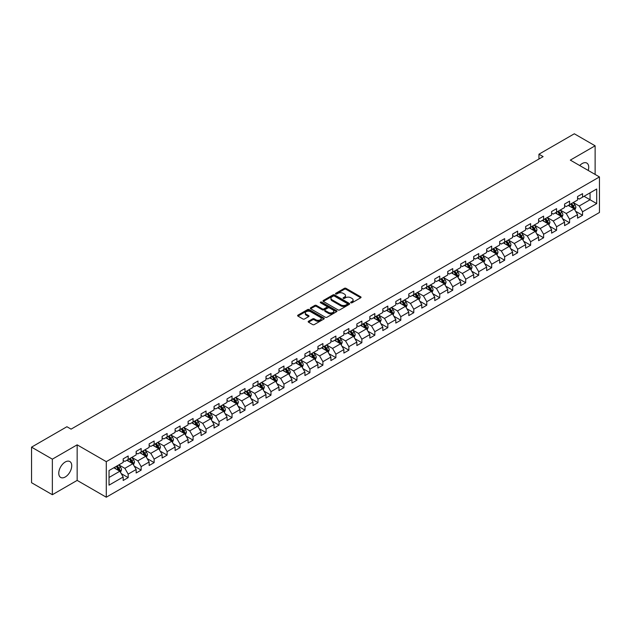 <?xml version="1.0" encoding="UTF-8"?>
<svg xmlns="http://www.w3.org/2000/svg" width="631" height="631" viewBox="0 0 631 631"><rect width="100%" height="100%" fill="white"/><g stroke="black" fill="none" stroke-linecap="round" stroke-linejoin="round"><path stroke-width="0.95" d="M350.891 302.777A0.812 0.465 0 0 0 352.035 302.777L360.719 297.769A1.152 0.67 0 0 0 361.05 297.296A1.152 0.67 0 0 0 360.719 296.83L346.009 288.335A1.152 0.67 0 0 0 344.376 288.335L335.7 293.352A0.812 0.465 0 0 0 336.844 294.007L337.964 293.36A3.699 2.138 0 0 1 343.193 293.36L344.416 294.07A3.699 2.138 0 0 1 345.504 295.576A3.699 2.138 0 0 1 344.416 297.083L343.296 297.737A0.812 0.465 0 0 0 344.439 298.392L345.559 297.745A3.699 2.138 0 0 1 350.789 297.745L352.019 298.455A3.699 2.138 0 0 1 353.1 299.962A3.699 2.138 0 0 1 352.019 301.476L350.891 302.123A0.812 0.465 0 0 0 350.891 302.777L350.891 302.123M65.253 476.989A9.181 5.3 120 0 0 71.248 468.896A9.181 5.3 120 0 0 69.844 461.545A9.181 5.3 120 0 0 65.253 461.995A9.181 5.3 120 0 0 59.259 470.087A9.181 5.3 120 0 0 60.663 477.438A9.181 5.3 120 0 0 65.253 476.989M588.218 170.449A9.181 5.3 120 0 0 586.814 163.074A9.181 5.3 120 0 0 582.224 163.524A9.181 5.3 120 0 0 579.723 165.543M308.52 321.258A1.152 0.67 0 0 0 308.18 321.731A1.152 0.67 0 0 0 308.52 322.196L312.645 324.579A1.152 0.67 0 0 0 314.277 324.579L323.916 319.018A1.152 0.67 0 0 0 324.255 318.545A1.152 0.67 0 0 0 323.916 318.071L309.214 309.584A1.152 0.67 0 0 0 307.581 309.584L297.942 315.153A1.152 0.67 0 0 0 297.603 315.618A1.152 0.67 0 0 0 297.942 316.092L302.919 318.97A1.152 0.67 0 0 0 304.552 318.97L308.677 316.588A1.152 0.67 0 0 0 309.016 316.115A1.152 0.67 0 0 0 308.677 315.642L306.209 314.214A3.092 1.783 0 0 1 305.301 312.96A3.092 1.783 0 0 1 307.21 311.312A3.092 1.783 0 0 1 310.578 311.698L320.256 317.283A3.092 1.783 0 0 1 321.163 318.545A3.092 1.783 0 0 1 319.254 320.193A3.092 1.783 0 0 1 315.886 319.807L314.277 318.876A1.152 0.67 0 0 0 312.645 318.876L308.52 321.258L308.52 322.196L312.645 319.838L312.645 318.876M77.156 444.839L52.357 459.163L31.55 447.15L31.55 482.707L52.357 494.72L77.156 480.396L106.284 497.212L106.284 461.655L77.156 444.839L77.156 480.396M595.12 174.432L595.12 145.8L570.321 160.116L599.45 176.932L106.284 461.655M595.12 145.8L574.32 133.788L538.945 154.209L538.945 159.012M31.55 447.15L66.918 426.73L71.082 429.135L543.11 156.606L538.945 154.209M338.05 309.916A1.152 0.67 0 0 0 339.683 309.916L349.322 304.347A1.152 0.67 0 0 0 349.661 303.874A1.152 0.67 0 0 0 349.322 303.408L334.619 294.914A1.152 0.67 0 0 0 332.979 294.914L323.34 300.482A1.152 0.67 0 0 0 323.009 300.955A1.152 0.67 0 0 0 323.34 301.429L338.05 309.916M320.848 302.959A0.812 0.465 0 0 1 321.668 303.069L336.599 311.69L326.976 317.251A1.152 0.67 0 0 1 325.344 317.251L310.641 308.756L314.766 306.398L314.766 305.436L310.641 307.818A1.152 0.67 0 0 0 310.302 308.291A1.152 0.67 0 0 0 310.641 308.756L310.641 307.818M314.766 306.398A1.152 0.67 0 0 1 316.399 306.398L316.399 305.436A1.152 0.67 0 0 0 314.766 305.436M316.399 305.436L322.362 308.875A1.152 0.67 0 0 0 323.995 308.875L326.732 307.297A1.152 0.67 0 0 0 327.071 306.824A1.152 0.67 0 0 0 326.732 306.35L320.524 302.77A0.812 0.465 0 0 1 321.668 302.107L336.615 310.736A1.152 0.67 0 0 1 336.954 311.209A1.152 0.67 0 0 1 336.615 311.682L336.615 310.736M106.284 497.212L599.45 212.489L599.45 176.932M121.223 473.597L128.172 477.612L128.172 474.102L136.162 469.488L136.162 472.998L141.155 470.119L141.155 466.609L149.145 461.995L149.145 465.504L154.138 462.618L154.138 459.116L162.128 454.501L162.128 458.011L167.12 455.125L167.12 451.615L175.102 447.008L175.102 450.51L180.103 447.631L180.103 444.121L188.085 439.507L188.085 443.017L193.078 440.138L193.078 436.628L201.068 432.014L201.068 435.524L206.061 432.637L206.061 429.135L214.051 424.521L214.051 428.023L219.044 425.144L219.044 421.634L227.034 417.02L227.034 420.53L232.027 417.651L232.027 414.141L240.017 409.527L240.017 413.037L245.009 410.15L245.009 406.648L252.999 402.034L252.999 405.544L257.992 402.657L257.992 399.147L265.982 394.541L265.982 398.043L270.975 395.164L270.975 391.654L278.965 387.04L278.965 390.55L283.958 387.671L283.958 384.161L291.948 379.546L291.948 383.056L296.941 380.17L296.941 376.668L304.931 372.053L304.931 375.555L309.924 372.676L309.924 369.167L317.914 364.552L317.914 368.062L322.906 365.183L322.906 361.673L330.896 357.059L330.896 360.569L335.889 357.682L335.889 354.18L343.879 349.566L343.879 353.076L348.872 350.189L348.872 346.679L356.862 342.073L356.862 345.575L361.855 342.696L361.855 339.186L369.845 334.572L369.845 338.082L374.838 335.203L374.838 331.693L382.828 327.079L382.828 330.589L387.82 327.702L387.82 324.2L395.811 319.586L395.811 323.088L400.803 320.209L400.803 316.699L408.793 312.093L408.793 315.595L413.786 312.716L413.786 309.206L421.776 304.592L421.776 308.102L426.769 305.215L426.769 301.713L434.759 297.098L434.759 300.608L439.752 297.722L439.752 294.212L447.742 289.605L447.742 293.107L452.735 290.228L452.735 286.719L460.717 282.104L460.717 285.614L465.717 282.735L465.717 279.225L473.7 274.611L473.7 278.121L478.7 275.234L478.7 271.732L486.682 267.118L486.682 270.628L491.675 267.741L491.675 264.231L499.665 259.625L499.665 263.127L504.658 260.248L504.658 256.738L512.648 252.124L512.648 255.634L517.641 252.747L517.641 249.245L525.631 244.631L525.631 248.141L530.624 245.254L530.624 241.744L538.614 237.138L538.614 240.64L543.606 237.761L543.606 234.251L551.597 229.637L551.597 233.147L556.589 230.268L556.589 226.758L564.579 222.144L564.579 225.653L569.572 222.767L569.572 219.265L577.562 214.65L577.562 218.16L582.555 215.274L582.555 211.764L596.705 203.6L596.705 188.992L590.048 192.834L590.048 199.751L596.705 203.6M128.172 477.612L123.179 480.491L123.179 476.989L109.029 485.152L109.029 470.545L123.179 462.381L123.179 458.871L128.172 455.992L128.172 459.494L136.162 454.888L136.162 451.378L141.155 448.491L141.155 452.001L149.145 447.387L149.145 443.885L154.138 440.998L154.138 444.508L162.128 439.894L162.128 436.384L167.12 433.505L167.12 437.015L175.102 432.401L175.102 428.891L180.103 426.012L180.103 429.514L188.085 424.9L188.085 421.398L193.078 418.511L193.078 422.021L201.068 417.406L201.068 413.897L206.061 411.018L206.061 414.528L214.051 409.913L214.051 406.403L219.044 403.524L219.044 407.027L227.034 402.42L227.034 398.91L232.027 396.023L232.027 399.533L240.017 394.919L240.017 391.417L245.009 388.53L245.009 392.04L252.999 387.426L252.999 383.916L257.992 381.037L257.992 384.547L265.982 379.933L265.982 376.423L270.975 373.544L270.975 377.046L278.965 372.432L278.965 368.93L283.958 366.043L283.958 369.553L291.948 364.939L291.948 361.437L296.941 358.55L296.941 362.06L304.931 357.446L304.931 353.936L309.924 351.057L309.924 354.559L317.914 349.953L317.914 346.443L322.906 343.556L322.906 347.066L330.896 342.452L330.896 338.95L335.889 336.063L335.889 339.573L343.879 334.958L343.879 331.449L348.872 328.57L348.872 332.08L356.862 327.465L356.862 323.955L361.855 321.076L361.855 324.579L369.845 319.972L369.845 316.462L374.838 313.575L374.838 317.085L382.828 312.471L382.828 308.969L387.82 306.082L387.82 309.592L395.811 304.978L395.811 301.468L400.803 298.589L400.803 302.091L408.793 297.485L408.793 293.975L413.786 291.088L413.786 294.598L421.776 289.984L421.776 286.482L426.769 283.595L426.769 287.105L434.759 282.491L434.759 278.981L439.752 276.102L439.752 279.612L447.742 274.998L447.742 271.488L452.735 268.609L452.735 272.111L460.717 267.505L460.717 263.995L465.717 261.108L465.717 264.618L473.7 260.004L473.7 256.501L478.7 253.615L478.7 257.125L486.682 252.51L486.682 249L491.675 246.122L491.675 249.624L499.665 245.017L499.665 241.507L504.658 238.621L504.658 242.13L512.648 237.516L512.648 234.014L517.641 231.127L517.641 234.637L525.631 230.023L525.631 226.513L530.624 223.634L530.624 227.144L538.614 222.53L538.614 219.02L543.606 216.141L543.606 219.643L551.597 215.037L551.597 211.527L556.589 208.64L556.589 212.15L564.579 207.536L564.579 204.034L569.572 201.147L569.572 204.657L577.562 200.043L577.562 196.533L582.555 193.654L582.555 197.156L596.705 188.992M126.839 460.267L132.833 463.722L124.843 468.336L118.849 464.881M123.179 460.456L124.843 461.419L128.172 459.494M124.843 468.336L128.172 474.102M132.833 463.722L136.162 469.488M139.822 452.774L145.816 456.229L137.826 460.843L131.832 457.38M136.162 452.963L137.826 453.926L141.155 452.001M137.826 460.843L141.155 466.609M145.816 456.229L149.145 461.995M152.805 445.273L158.791 448.736L150.809 453.35L144.814 449.887M149.145 445.47L150.809 446.432L154.138 444.508M150.809 453.35L154.138 459.116M158.791 448.736L162.128 454.501M165.787 437.78L171.774 441.243L163.792 445.849L157.797 442.394M162.128 437.969L163.792 438.931L167.12 437.015M163.792 445.849L167.12 451.615M171.774 441.243L175.102 447.008M178.77 430.287L184.757 433.742L176.767 438.356L170.78 434.901M175.102 430.476L176.767 431.438L180.103 429.514M176.767 438.356L180.103 444.121M184.757 433.742L188.085 439.507M191.753 422.786L197.74 426.248L189.75 430.863L183.763 427.4M188.085 422.983L189.75 423.945L193.078 422.021M189.75 430.863L193.078 436.628M197.74 426.248L201.068 432.014M204.736 415.293L210.722 418.755L202.732 423.369L196.746 419.907M201.068 415.49L202.732 416.444L206.061 414.528M202.732 423.369L206.061 429.135M210.722 418.755L214.051 424.521M217.719 407.8L223.705 411.254L215.715 415.868L209.729 412.414M214.051 407.989L215.715 408.951L219.044 407.027M215.715 415.868L219.044 421.634M223.705 411.254L227.034 417.02M230.701 400.306L236.688 403.761L228.698 408.375L222.711 404.913M227.034 400.496L228.698 401.458L232.027 399.533M228.698 408.375L232.027 414.141M236.688 403.761L240.017 409.527M243.676 392.805L249.671 396.268L241.681 400.882L235.694 397.42M240.017 393.003L241.681 393.965L245.009 392.04M241.681 400.882L245.009 406.648M249.671 396.268L252.999 402.034M256.659 385.312L262.654 388.775L254.664 393.381L248.677 389.926M252.999 385.502L254.664 386.464L257.992 384.547M254.664 393.381L257.992 399.147M262.654 388.775L265.982 394.541M269.642 377.819L275.637 381.274L267.647 385.888L261.652 382.433M265.982 378.008L267.647 378.971L270.975 377.046M267.647 385.888L270.975 391.654M275.637 381.274L278.965 387.04M282.625 370.318L288.619 373.781L280.629 378.395L274.635 374.932M278.965 370.515L280.629 371.478L283.958 369.553M280.629 378.395L283.958 384.161M288.619 373.781L291.948 379.546M295.608 362.825L301.602 366.288L293.612 370.902L287.618 367.439M291.948 363.022L293.612 363.977L296.941 362.06M293.612 370.902L296.941 376.668M301.602 366.288L304.931 372.053M308.591 355.332L314.585 358.794L306.595 363.401L300.601 359.946M304.931 355.521L306.595 356.483L309.924 354.559M306.595 363.401L309.924 369.167M314.585 358.794L317.914 364.552M321.573 347.839L327.568 351.293L319.578 355.908L313.583 352.445M317.914 348.028L319.578 348.99L322.906 347.066M319.578 355.908L322.906 361.673M327.568 351.293L330.896 357.059M334.556 340.338L340.551 343.8L332.561 348.415L326.566 344.952M330.896 340.535L332.561 341.497L335.889 339.573M332.561 348.415L335.889 354.18M340.551 343.8L343.879 349.566M347.539 332.845L353.534 336.307L345.543 340.914L339.549 337.459M343.879 333.034L345.543 333.996L348.872 332.08M345.543 340.914L348.872 346.679M353.534 336.307L356.862 342.073M360.522 325.351L366.516 328.806L358.526 333.42L352.532 329.966M356.862 325.541L358.526 326.503L361.855 324.579M358.526 333.42L361.855 339.186M366.516 328.806L369.845 334.572M373.505 317.85L379.499 321.313L371.509 325.927L365.515 322.465M369.845 318.048L371.509 319.01L374.838 317.085M371.509 325.927L374.838 331.693M379.499 321.313L382.828 327.079M386.487 310.357L392.482 313.82L384.492 318.434L378.497 314.972M382.828 310.555L384.492 311.509L387.82 309.592M384.492 318.434L387.82 324.2M392.482 313.82L395.811 319.586M399.47 302.864L405.465 306.327L397.475 310.933L391.48 307.478M395.811 303.054L397.475 304.016L400.803 302.091M397.475 310.933L400.803 316.699M405.465 306.327L408.793 312.093M412.453 295.371L418.448 298.826L410.458 303.44L404.463 299.977M408.793 295.56L410.458 296.523L413.786 294.598M410.458 303.44L413.786 309.206M418.448 298.826L421.776 304.592M425.436 287.87L431.43 291.333L423.44 295.947L417.446 292.484M421.776 288.067L423.44 289.03L426.769 287.105M423.44 295.947L426.769 301.713M431.43 291.333L434.759 297.098M438.419 280.377L444.405 283.84L436.423 288.446L430.429 284.991M434.759 280.566L436.423 281.529L439.752 279.612M436.423 288.446L439.752 294.212M444.405 283.84L447.742 289.605M451.402 272.884L457.388 276.339L449.406 280.953L443.412 277.498M447.742 273.073L449.406 274.035L452.735 272.111M449.406 280.953L452.735 286.719M457.388 276.339L460.717 282.104M464.384 265.383L470.371 268.845L462.389 273.46L456.394 269.997M460.717 265.58L462.389 266.542L465.717 264.618M462.389 273.46L465.717 279.225M470.371 268.845L473.7 274.611M477.367 257.89L483.354 261.352L475.364 265.966L469.377 262.504M473.7 258.087L475.364 259.041L478.7 257.125M475.364 265.966L478.7 271.732M483.354 261.352L486.682 267.118M490.35 250.397L496.337 253.859L488.347 258.465L482.36 255.011M486.682 250.586L488.347 251.548L491.675 249.624M488.347 258.465L491.675 264.231M496.337 253.859L499.665 259.625M503.333 242.903L509.32 246.358L501.329 250.972L495.343 247.51M499.665 243.093L501.329 244.055L504.658 242.13M501.329 250.972L504.658 256.738M509.32 246.358L512.648 252.124M516.316 235.402L522.302 238.865L514.312 243.479L508.326 240.017M512.648 235.6L514.312 236.562L517.641 234.637M514.312 243.479L517.641 249.245M522.302 238.865L525.631 244.631M529.291 227.909L535.285 231.372L527.295 235.978L521.309 232.523M525.631 228.099L527.295 229.061L530.624 227.144M527.295 235.978L530.624 241.744M535.285 231.372L538.614 237.138M542.274 220.416L548.268 223.871L540.278 228.485L534.291 225.03M538.614 220.605L540.278 221.568L543.606 219.643M540.278 228.485L543.606 234.251M548.268 223.871L551.597 229.637M555.256 212.923L561.251 216.378L553.261 220.992L547.274 217.529M551.597 213.112L553.261 214.075L556.589 212.15M553.261 220.992L556.589 226.758M561.251 216.378L564.579 222.144M568.239 205.422L574.234 208.885L566.244 213.499L560.249 210.036M564.579 205.619L566.244 206.574L569.572 204.657M566.244 213.499L569.572 219.265M574.234 208.885L577.562 214.65M584.054 196.296L590.048 199.751L579.226 205.998L573.232 202.543M577.562 198.118L579.226 199.081L582.555 197.156M579.226 205.998L582.555 211.764M52.357 459.163L52.357 494.72M109.029 477.47L119.851 471.223L113.856 467.76M119.851 471.223L123.179 476.989M575.606 211.259L582.555 215.274M562.623 218.76L569.572 222.767M549.64 226.253L556.589 230.268M536.658 233.746L543.606 237.761M523.675 241.247L530.624 245.254M510.692 248.74L517.641 252.747M497.709 256.233L504.658 260.248M484.726 263.726L491.675 267.741M471.751 271.227L478.7 275.234M458.769 278.721L465.717 282.735M445.786 286.214L452.735 290.228M432.803 293.715L439.752 297.722M419.82 301.208L426.769 305.215M406.837 308.701L413.786 312.716M393.854 316.194L400.803 320.209M380.872 323.695L387.82 327.702M367.889 331.188L374.838 335.203M354.906 338.681L361.855 342.696M341.923 346.174L348.872 350.189M328.94 353.675L335.889 357.682M315.957 361.169L322.906 365.183M302.975 368.662L309.924 372.676M289.992 376.163L296.941 380.17M277.009 383.656L283.958 387.671M264.026 391.149L270.975 395.164M251.043 398.642L257.992 402.657M238.061 406.143L245.009 410.15M225.078 413.636L232.027 417.651M212.095 421.129L219.044 425.144M199.112 428.63L206.061 432.637M186.129 436.124L193.078 440.138M173.154 443.617L180.103 447.631M160.171 451.11L167.12 455.125M147.189 458.611L154.138 462.618M134.206 466.104L141.155 470.119M351.215 302.896L352.019 302.43A3.699 2.138 0 0 0 353.1 300.924L353.1 299.962M345.504 295.576L345.504 296.538A3.699 2.138 0 0 1 344.416 298.045L343.619 298.51M360.703 297.777L346.009 289.298A1.152 0.67 0 0 0 344.376 289.298L336.023 294.125M349.306 304.355L334.619 295.876A1.152 0.67 0 0 0 332.979 295.876L323.356 301.437L323.34 300.482M347.279 304.205A0.812 0.465 0 0 0 347.279 303.55L334.375 296.097A0.812 0.465 0 0 0 333.231 296.097L332.04 296.783A3.699 2.138 0 0 0 330.959 298.289A3.699 2.138 0 0 0 332.04 299.796L340.866 304.891A3.699 2.138 0 0 0 346.096 304.891L347.279 304.205L347.279 305.167A0.812 0.465 0 0 0 347.515 304.836L347.515 303.874M330.959 298.289L330.959 299.252A3.699 2.138 0 0 0 332.04 300.758L332.04 299.796M347.279 305.167L346.096 305.854A3.699 2.138 0 0 1 340.866 305.854L332.04 300.758M316.399 306.398L322.362 309.837A1.152 0.67 0 0 0 323.995 309.837L326.732 308.259A1.152 0.67 0 0 0 327.071 307.786L327.071 306.824M328.554 312.448A3.092 1.783 0 0 0 331.922 312.834A3.092 1.783 0 0 0 333.823 311.186A3.092 1.783 0 0 0 332.923 309.924L329.508 307.96A1.152 0.67 0 0 0 327.875 307.96L325.139 309.537A1.152 0.67 0 0 0 324.799 310.01A1.152 0.67 0 0 0 325.139 310.484L328.554 312.448L328.554 313.41A3.092 1.783 0 0 0 331.922 313.796A3.092 1.783 0 0 0 333.823 312.148L333.823 311.186M324.799 310.01L324.799 310.973A1.152 0.67 0 0 0 325.139 311.438L325.139 310.484M328.554 313.41L325.139 311.438M321.163 318.545L321.163 319.507A3.092 1.783 0 0 1 319.254 321.155A3.092 1.783 0 0 1 315.886 320.769L314.277 319.838A1.152 0.67 0 0 0 312.645 319.838M305.301 312.96L305.301 313.915A3.092 1.783 0 0 0 306.209 315.177L306.209 314.214M308.677 315.642L308.677 316.588L306.209 315.177M323.916 318.071L323.916 319.018L309.214 310.547A1.152 0.67 0 0 0 307.581 310.547L297.95 316.099L297.942 315.153M574.888 210.02L575.882 207.528A3.116 1.798 -120 0 0 574.888 204.87L573.169 202.583M570.172 206.542L569.004 204.98M570.59 204.065L572.309 206.361A3.116 1.798 60 0 1 573.2 208.238L574.194 207.662A3.116 1.798 -120 0 0 573.303 205.785L571.583 203.49M570.803 203.947L572.711 206.487A1.585 0.915 60 0 1 573.003 206.968L574.194 207.662M561.905 217.514L562.899 215.021A3.116 1.798 -120 0 0 561.905 212.371L560.186 210.076M557.189 214.035L556.021 212.473M557.607 211.566L559.326 213.854A3.116 1.798 60 0 1 560.218 215.731L561.211 215.155A3.116 1.798 -120 0 0 560.32 213.278L558.609 210.991M557.82 211.44L559.729 213.98A1.585 0.915 60 0 1 560.02 214.469L561.211 215.155M548.923 225.015L549.917 222.522A3.116 1.798 -120 0 0 548.923 219.864L547.203 217.569M544.206 221.528L543.039 219.974M544.624 219.06L546.343 221.355A3.116 1.798 60 0 1 547.235 223.232L548.236 222.648A3.116 1.798 -120 0 0 547.337 220.779L545.626 218.484M544.845 218.933L546.746 221.481A1.585 0.915 60 0 1 547.038 221.962L548.236 222.648M535.948 232.508L536.934 230.015A3.116 1.798 -120 0 0 535.94 227.357L534.22 225.062M531.223 229.029L530.064 227.468M531.641 226.553L533.361 228.848A3.116 1.798 60 0 1 534.252 230.725L535.254 230.149A3.116 1.798 -120 0 0 534.354 228.272L532.643 225.977M531.862 226.426L533.763 228.974A1.585 0.915 60 0 1 534.055 229.455L535.254 230.149M522.965 240.001L523.951 237.508A3.116 1.798 -120 0 0 522.957 234.85L521.238 232.563M518.248 236.522L517.081 234.961M518.658 234.054L520.378 236.341A3.116 1.798 60 0 1 521.269 238.218L522.271 237.642A3.116 1.798 -120 0 0 521.372 235.765L519.66 233.47M518.879 233.927L520.78 236.467A1.585 0.915 60 0 1 521.072 236.948L522.271 237.642M509.982 247.502L510.968 245.002A3.116 1.798 -120 0 0 509.974 242.351L508.255 240.056M505.265 244.016L504.098 242.462M505.676 241.547L507.395 243.842A3.116 1.798 60 0 1 508.286 245.711L509.288 245.136A3.116 1.798 -120 0 0 508.389 243.258L506.677 240.971M505.896 241.421L507.797 243.96A1.585 0.915 60 0 1 508.089 244.449L509.288 245.136M496.999 254.995L497.985 252.503A3.116 1.798 -120 0 0 496.991 249.844L495.272 247.549M492.283 251.509L491.115 249.955M492.693 249.04L494.412 251.335A3.116 1.798 60 0 1 495.303 253.212L496.305 252.637A3.116 1.798 -120 0 0 495.414 250.759L493.694 248.464M492.914 248.914L494.814 251.461A1.585 0.915 60 0 1 495.106 251.943L496.305 252.637M484.016 262.488L485.002 259.996A3.116 1.798 -120 0 0 484.009 257.338L482.289 255.05M479.3 259.01L478.132 257.448M479.71 256.533L481.429 258.828A3.116 1.798 60 0 1 482.321 260.706L483.322 260.13A3.116 1.798 -120 0 0 482.431 258.253L480.712 255.957M479.931 256.415L481.832 258.955A1.585 0.915 60 0 1 482.123 259.436L483.322 260.13M471.034 269.981L472.02 267.489A3.116 1.798 -120 0 0 471.026 264.839L469.306 262.543M466.317 266.503L465.15 264.941M466.727 264.034L468.447 266.321A3.116 1.798 60 0 1 469.338 268.199L470.34 267.623A3.116 1.798 -120 0 0 469.448 265.746L467.729 263.458M466.948 263.908L468.849 266.448A1.585 0.915 60 0 1 469.141 266.937L470.34 267.623M458.051 277.482L459.037 274.99A3.116 1.798 -120 0 0 458.043 272.332L456.323 270.036M453.334 273.996L452.167 272.442M453.744 271.527L455.464 273.822A3.116 1.798 60 0 1 456.355 275.7L457.357 275.116A3.116 1.798 -120 0 0 456.465 273.247L454.746 270.951M453.965 271.401L455.866 273.949A1.585 0.915 60 0 1 456.158 274.43L457.357 275.116M445.068 284.975L446.054 282.483A3.116 1.798 -120 0 0 445.06 279.825L443.341 277.53M440.351 281.497L439.184 279.935M440.761 279.02L442.481 281.316A3.116 1.798 60 0 1 443.372 283.193L444.374 282.617A3.116 1.798 -120 0 0 443.483 280.74L441.763 278.445M440.982 278.894L442.883 281.442A1.585 0.915 60 0 1 443.175 281.923L444.374 282.617M432.085 292.469L433.071 289.976A3.116 1.798 -120 0 0 432.077 287.318L430.358 285.031M427.368 288.99L426.201 287.428M427.779 286.521L429.498 288.809A3.116 1.798 60 0 1 430.389 290.686L431.391 290.11A3.116 1.798 -120 0 0 430.5 288.233L428.78 285.938M427.999 286.395L429.908 288.935A1.585 0.915 60 0 1 430.192 289.416L431.391 290.11M419.102 299.97L420.088 297.469A3.116 1.798 -120 0 0 419.094 294.819L417.375 292.524M414.386 296.483L413.218 294.929M414.796 294.014L416.515 296.31A3.116 1.798 60 0 1 417.406 298.179L418.408 297.603A3.116 1.798 -120 0 0 417.517 295.726L415.797 293.439M415.017 293.888L416.925 296.428A1.585 0.915 60 0 1 417.209 296.917L418.408 297.603M406.119 307.463L407.105 304.97A3.116 1.798 -120 0 0 406.112 302.312L404.4 300.017M401.403 303.976L400.235 302.423M401.813 301.508L403.532 303.803A3.116 1.798 60 0 1 404.424 305.68L405.425 305.104A3.116 1.798 -120 0 0 404.534 303.227L402.815 300.932M402.034 301.381L403.943 303.929A1.585 0.915 60 0 1 404.226 304.41L405.425 305.104M393.137 314.956L394.13 312.463A3.116 1.798 -120 0 0 393.129 309.805L391.417 307.518M388.42 311.477L387.253 309.916M388.838 309.001L390.55 311.296A3.116 1.798 60 0 1 391.441 313.173L392.443 312.597A3.116 1.798 -120 0 0 391.551 310.72L389.832 308.425M389.051 308.882L390.96 311.422A1.585 0.915 60 0 1 391.244 311.903L392.443 312.597M380.154 322.449L381.148 319.956A3.116 1.798 -120 0 0 380.146 317.306L378.434 315.011M375.437 318.97L374.27 317.409M375.855 316.502L377.567 318.789A3.116 1.798 60 0 1 378.458 320.666L379.46 320.091A3.116 1.798 -120 0 0 378.568 318.213L376.849 315.926M376.068 316.376L377.977 318.915A1.585 0.915 60 0 1 378.261 319.396L379.46 320.091M367.171 329.95L368.165 327.457A3.116 1.798 -120 0 0 367.163 324.799L365.452 322.504M362.454 326.464L361.287 324.91M362.872 323.995L364.584 326.29A3.116 1.798 60 0 1 365.483 328.167L366.477 327.584A3.116 1.798 -120 0 0 365.586 325.714L363.866 323.419M363.085 323.869L364.994 326.416A1.585 0.915 60 0 1 365.278 326.897L366.477 327.584M354.188 337.443L355.182 334.951A3.116 1.798 -120 0 0 354.18 332.292L352.469 329.997M349.471 333.957L348.304 332.403M349.889 331.488L351.601 333.783A3.116 1.798 60 0 1 352.5 335.66L353.494 335.085A3.116 1.798 -120 0 0 352.603 333.207L350.883 330.912M350.102 331.362L352.011 333.909A1.585 0.915 60 0 1 352.295 334.391L353.494 335.085M341.205 344.936L342.199 342.444A3.116 1.798 -120 0 0 341.205 339.786L339.486 337.498M336.489 341.458L335.321 339.896M336.907 338.989L338.618 341.276A3.116 1.798 60 0 1 339.517 343.154L340.511 342.578A3.116 1.798 -120 0 0 339.62 340.701L337.9 338.405M337.12 338.863L339.028 341.403A1.585 0.915 60 0 1 339.312 341.884L340.511 342.578M328.223 352.437L329.216 349.937A3.116 1.798 -120 0 0 328.223 347.287L326.503 344.991M323.506 348.951L322.338 347.397M323.924 346.482L325.635 348.777A3.116 1.798 60 0 1 326.535 350.647L327.528 350.071A3.116 1.798 -120 0 0 326.637 348.194L324.918 345.906M324.137 346.356L326.046 348.896A1.585 0.915 60 0 1 326.33 349.385L327.528 350.071M315.24 359.93L316.234 357.438A3.116 1.798 -120 0 0 315.24 354.78L313.52 352.484M310.523 356.444L309.356 354.89M310.941 353.975L312.66 356.27A3.116 1.798 60 0 1 313.552 358.148L314.546 357.572A3.116 1.798 -120 0 0 313.654 355.695L311.935 353.399M311.154 353.849L313.063 356.397A1.585 0.915 60 0 1 313.355 356.878L314.546 357.572M302.257 367.423L303.251 364.931A3.116 1.798 -120 0 0 302.257 362.273L300.537 359.985M297.54 363.945L296.373 362.383M297.958 361.468L299.678 363.764A3.116 1.798 60 0 1 300.569 365.641L301.563 365.065A3.116 1.798 -120 0 0 300.671 363.188L298.952 360.893M298.171 361.35L300.08 363.89A1.585 0.915 60 0 1 300.372 364.371L301.563 365.065M289.274 374.917L290.268 372.424A3.116 1.798 -120 0 0 289.274 369.774L287.555 367.479M284.557 371.438L283.39 369.876M284.975 368.969L286.695 371.257A3.116 1.798 60 0 1 287.586 373.134L288.58 372.558A3.116 1.798 -120 0 0 287.689 370.681L285.969 368.394M285.188 368.843L287.097 371.383A1.585 0.915 60 0 1 287.389 371.864L288.58 372.558M276.291 382.418L277.285 379.925A3.116 1.798 -120 0 0 276.291 377.267L274.572 374.972M271.575 378.931L270.407 377.377M271.993 376.462L273.712 378.758A3.116 1.798 60 0 1 274.603 380.635L275.597 380.051A3.116 1.798 -120 0 0 274.706 378.182L272.994 375.887M272.206 376.336L274.114 378.884A1.585 0.915 60 0 1 274.406 379.365L275.597 380.051M263.308 389.911L264.302 387.418A3.116 1.798 -120 0 0 263.308 384.76L261.589 382.465M258.592 386.424L257.424 384.871M259.01 383.956L260.729 386.251A3.116 1.798 60 0 1 261.62 388.128L262.622 387.552A3.116 1.798 -120 0 0 261.723 385.675L260.011 383.38M259.223 383.829L261.131 386.377A1.585 0.915 60 0 1 261.423 386.858L262.622 387.552M250.333 397.404L251.319 394.911A3.116 1.798 -120 0 0 250.326 392.253L248.606 389.966M245.609 393.925L244.449 392.364M246.027 391.457L247.746 393.744A3.116 1.798 60 0 1 248.638 395.621L249.639 395.045A3.116 1.798 -120 0 0 248.74 393.168L247.029 390.873M246.248 391.33L248.149 393.87A1.585 0.915 60 0 1 248.44 394.351L249.639 395.045M237.351 404.905L238.337 402.404A3.116 1.798 -120 0 0 237.343 399.754L235.623 397.459M232.626 401.419L231.467 399.865M233.044 398.95L234.764 401.245A3.116 1.798 60 0 1 235.655 403.114L236.657 402.539A3.116 1.798 -120 0 0 235.757 400.661L234.046 398.374M233.265 398.824L235.166 401.363A1.585 0.915 60 0 1 235.458 401.852L236.657 402.539M224.368 412.398L225.354 409.905A3.116 1.798 -120 0 0 224.36 407.247L222.64 404.952M219.651 408.912L218.484 407.358M220.061 406.443L221.781 408.738A3.116 1.798 60 0 1 222.672 410.615L223.674 410.04A3.116 1.798 -120 0 0 222.775 408.162L221.063 405.867M220.282 406.317L222.183 408.864A1.585 0.915 60 0 1 222.475 409.345L223.674 410.04M211.385 419.891L212.371 417.399A3.116 1.798 -120 0 0 211.377 414.741L209.658 412.453M206.668 416.413L205.501 414.851M207.078 413.936L208.798 416.231A3.116 1.798 60 0 1 209.689 418.108L210.691 417.533A3.116 1.798 -120 0 0 209.8 415.655L208.08 413.36M207.299 413.81L209.2 416.357A1.585 0.915 60 0 1 209.492 416.839L210.691 417.533M198.402 427.384L199.388 424.892A3.116 1.798 -120 0 0 198.394 422.242L196.675 419.946M193.685 423.906L192.518 422.344M194.096 421.437L195.815 423.724A3.116 1.798 60 0 1 196.706 425.602L197.708 425.026A3.116 1.798 -120 0 0 196.817 423.149L195.097 420.861M194.316 421.311L196.217 423.851A1.585 0.915 60 0 1 196.509 424.332L197.708 425.026M185.419 434.885L186.405 432.393A3.116 1.798 -120 0 0 185.411 429.735L183.692 427.439M180.703 431.399L179.535 429.845M181.113 428.93L182.832 431.225A3.116 1.798 60 0 1 183.724 433.095L184.725 432.519A3.116 1.798 -120 0 0 183.834 430.65L182.114 428.354M181.334 428.804L183.235 431.352A1.585 0.915 60 0 1 183.526 431.833L184.725 432.519M172.437 442.378L173.422 439.886A3.116 1.798 -120 0 0 172.429 437.228L170.709 434.933M167.72 438.892L166.552 437.338M168.13 436.423L169.849 438.719A3.116 1.798 60 0 1 170.741 440.596L171.742 440.02A3.116 1.798 -120 0 0 170.851 438.143L169.132 435.847M168.351 436.297L170.252 438.845A1.585 0.915 60 0 1 170.544 439.326L171.742 440.02M159.454 449.871L160.44 447.379A3.116 1.798 -120 0 0 159.446 444.721L157.726 442.434M154.737 446.393L153.57 444.831M155.147 443.924L156.867 446.212A3.116 1.798 60 0 1 157.758 448.089L158.76 447.513A3.116 1.798 -120 0 0 157.868 445.636L156.149 443.341M155.368 443.798L157.269 446.338A1.585 0.915 60 0 1 157.561 446.819L158.76 447.513M146.471 457.372L147.457 454.872A3.116 1.798 -120 0 0 146.463 452.222L144.744 449.927M141.754 453.886L140.587 452.332M142.164 451.417L143.884 453.713A3.116 1.798 60 0 1 144.775 455.582L145.777 455.006A3.116 1.798 -120 0 0 144.885 453.129L143.166 450.842M142.385 451.291L144.286 453.831A1.585 0.915 60 0 1 144.578 454.32L145.777 455.006M133.488 464.866L134.474 462.373A3.116 1.798 -120 0 0 133.48 459.715L131.761 457.42M128.771 461.379L127.604 459.825M129.181 458.911L130.901 461.206A3.116 1.798 60 0 1 131.792 463.083L132.794 462.507A3.116 1.798 -120 0 0 131.903 460.63L130.183 458.335M129.402 458.784L131.311 461.332A1.585 0.915 60 0 1 131.595 461.813L132.794 462.507M120.505 472.359L121.491 469.866A3.116 1.798 -120 0 0 120.497 467.208L118.786 464.921M115.788 468.88L114.621 467.319M116.199 466.404L117.918 468.699A3.116 1.798 60 0 1 118.809 470.576L119.811 470A3.116 1.798 -120 0 0 118.92 468.123L117.2 465.828M116.419 466.277L118.328 468.825A1.585 0.915 60 0 1 118.612 469.306L119.811 470M352.019 302.43L352.019 301.476M343.296 298.392L343.296 297.737M344.416 298.045L344.416 297.083M335.7 294.007L335.7 293.352M344.376 289.298L344.376 288.335M346.009 289.298L346.009 288.335M360.719 297.769L360.719 296.83M332.979 295.876L332.979 294.914M334.619 295.876L334.619 294.914M349.322 304.347L349.322 303.408M340.866 305.854L340.866 304.891M346.096 305.854L346.096 304.891M322.362 309.837L322.362 308.875M323.995 309.837L323.995 308.875M326.732 308.259L326.732 307.297M321.668 303.069L321.668 302.107M314.277 319.838L314.277 318.876M315.886 320.769L315.886 319.807M307.581 310.547L307.581 309.584M309.214 310.547L309.214 309.584M573.926 208.703L575.858 207.591M573.303 205.785L574.888 204.87M571.087 207.063L572.309 206.361M560.943 216.204L562.876 215.084M560.32 213.278L561.905 212.371M558.104 214.564L559.326 213.854M547.96 223.697L549.893 222.577M547.337 220.779L548.923 219.864M545.121 222.057L546.343 221.355M534.978 231.191L536.91 230.078M534.354 228.272L535.94 227.357M532.138 229.55L533.361 228.848M521.995 238.684L523.927 237.571M521.372 235.765L522.957 234.85M519.155 237.051L520.378 236.341M509.012 246.185L510.952 245.065M508.389 243.258L509.974 242.351M506.172 244.544L507.395 243.842M496.029 253.678L497.969 252.558M495.414 250.759L496.991 249.844M493.19 252.037L494.412 251.335M483.046 261.171L484.987 260.059M482.431 258.253L484.009 257.338M480.207 259.53L481.429 258.828M470.063 268.672L472.004 267.552M469.448 265.746L471.026 264.839M467.224 267.031L468.447 266.321M457.081 276.165L459.021 275.045M456.465 273.247L458.043 272.332M454.241 274.524L455.464 273.822M444.098 283.658L446.038 282.546M443.483 280.74L445.06 279.825M441.258 282.018L442.481 281.316M431.123 291.151L433.055 290.039M430.5 288.233L432.077 287.318M428.275 289.519L429.498 288.809M418.14 298.652L420.072 297.532M417.517 295.726L419.094 294.819M415.301 297.012L416.515 296.31M405.157 306.145L407.09 305.025M404.534 303.227L406.112 302.312M402.318 304.505L403.532 303.803M392.174 313.639L394.107 312.526M391.551 310.72L393.129 309.805M389.335 311.998L390.55 311.296M379.192 321.14L381.124 320.02M378.568 318.213L380.146 317.306M376.352 319.499L377.567 318.789M366.209 328.633L368.141 327.513M365.586 325.714L367.163 324.799M363.369 326.992L364.584 326.29M353.226 336.126L355.158 335.006M352.603 333.207L354.18 332.292M350.386 334.485L351.601 333.783M340.243 343.619L342.176 342.507M339.62 340.701L341.205 339.786M337.404 341.986L338.618 341.276M327.26 351.12L329.193 350M326.637 348.194L328.223 347.287M324.421 349.479L325.635 348.777M314.277 358.613L316.21 357.493M313.654 355.695L315.24 354.78M311.438 356.972L312.66 356.27M301.295 366.106L303.227 364.994M300.671 363.188L302.257 362.273M298.455 364.466L299.678 363.764M288.312 373.607L290.244 372.487M287.689 370.681L289.274 369.774M285.472 371.967L286.695 371.257M275.329 381.1L277.261 379.98M274.706 378.182L276.291 377.267M272.489 379.46L273.712 378.758M262.346 388.593L264.279 387.473M261.723 385.675L263.308 384.76M259.507 386.953L260.729 386.251M249.363 396.087L251.296 394.974M248.74 393.168L250.326 392.253M246.524 394.454L247.746 393.744M236.38 403.588L238.313 402.468M235.757 400.661L237.343 399.754M233.541 401.947L234.764 401.245M223.398 411.081L225.338 409.961M222.775 408.162L224.36 407.247M220.558 409.44L221.781 408.738M210.415 418.574L212.355 417.462M209.8 415.655L211.377 414.741M207.575 416.933L208.798 416.231M197.432 426.075L199.372 424.955M196.817 423.149L198.394 422.242M194.593 424.434L195.815 423.724M184.449 433.568L186.39 432.448M183.834 430.65L185.411 429.735M181.61 431.927L182.832 431.225M171.466 441.061L173.407 439.941M170.851 438.143L172.429 437.228M168.627 439.421L169.849 438.719M158.484 448.554L160.424 447.442M157.868 445.636L159.446 444.721M155.644 446.922L156.867 446.212M145.501 456.055L147.441 454.935M144.885 453.129L146.463 452.222M142.661 454.415L143.884 453.713M132.526 463.548L134.458 462.428M131.903 460.63L133.48 459.715M129.686 461.908L130.901 461.206M119.543 471.041L121.475 469.929M118.92 468.123L120.497 467.208M116.703 469.401L117.918 468.699"/></g></svg>
